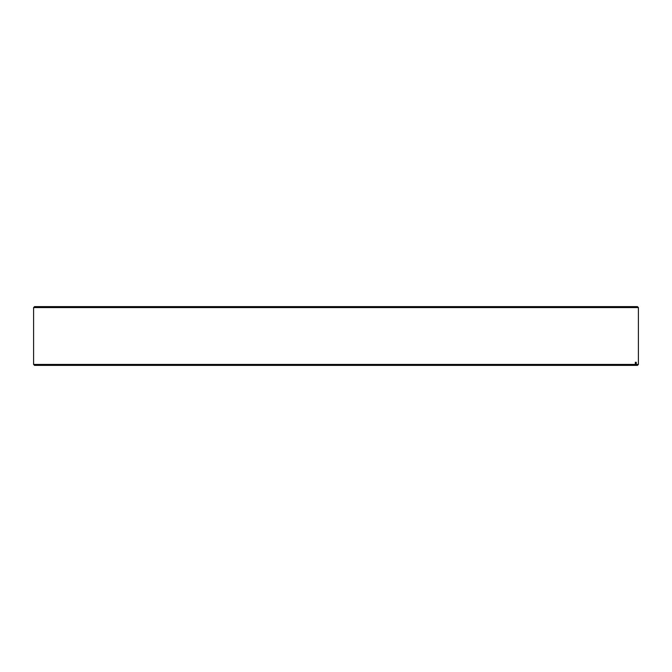 <?xml version="1.0" encoding="UTF-8"?>
<svg xmlns="http://www.w3.org/2000/svg" width="672" height="672" viewBox="0 0 672 672"><rect width="100%" height="100%" fill="white"/><g stroke="black" fill="none" stroke-linecap="round" stroke-linejoin="round"><path stroke-width="1.01" d="M34.558 306.617L637.442 306.617L638.4 307.574L33.6 307.574L34.558 306.617M33.6 364.426L635.326 364.426L634.376 365.383L34.558 365.383L33.6 364.426L33.6 307.574M635.326 364.426L635.326 362.275L636.258 362.275L636.258 364.426L638.4 364.426L638.4 307.574M636.258 362.275L635.326 362.275M638.4 364.426L637.442 365.383L635.309 365.383L636.258 364.426M634.376 365.383L635.309 365.383"/></g></svg>
